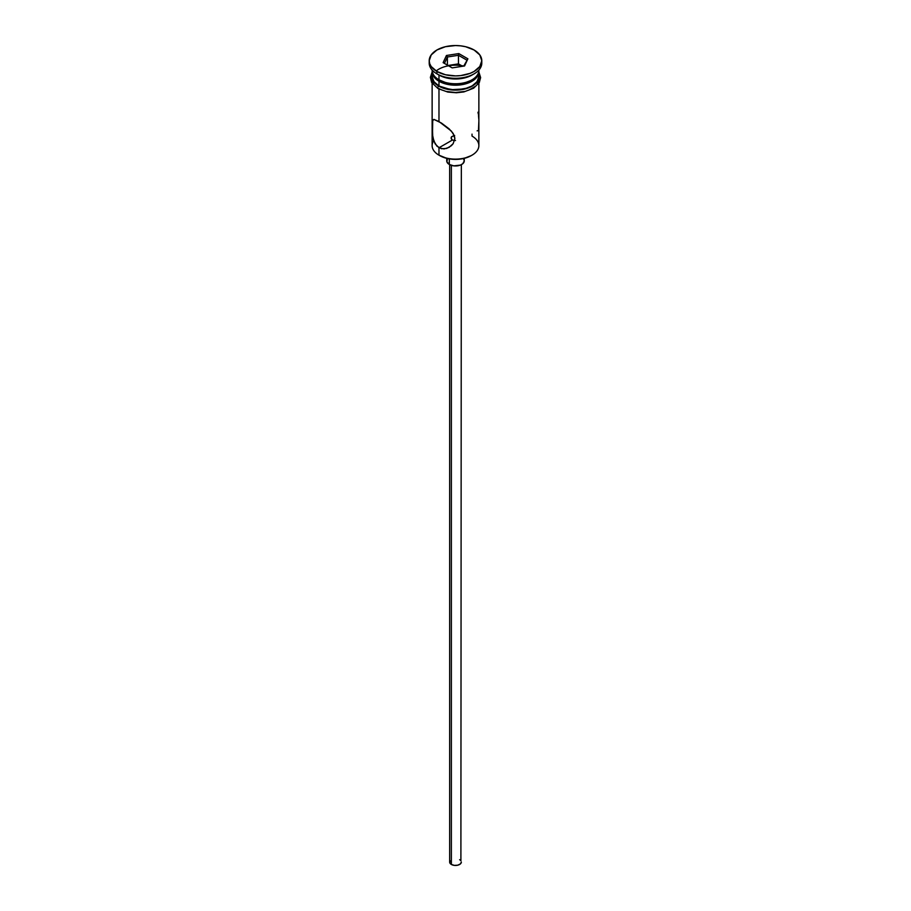 <?xml version="1.0" encoding="UTF-8"?>
<svg xmlns="http://www.w3.org/2000/svg" width="911" height="911" viewBox="0 0 911 911"><rect width="100%" height="100%" fill="white"/><g stroke="black" fill="none" stroke-linecap="round" stroke-linejoin="round"><path stroke-width="1.37" d="M472.023 134.133L472.023 136.092A23.367 13.494 180 0 1 472.023 155.177A23.367 13.494 180 0 1 438.977 155.177L439.808 155.644A22.194 12.822 0 0 0 471.192 155.644L463.995 158.423L455.5 159.402L447.005 158.423L438.977 155.177A23.367 13.494 0 0 0 464.439 158.093A23.367 13.494 0 0 0 478.867 145.635L478.867 83.265M454.213 135.432L451.446 136.855L451.446 139.132L452.403 140.032L451.207 138.574L451.446 136.855L454.646 135.42M451.116 137.994L451.207 137.402M451.366 165.358L451.366 864.459A5.842 3.371 0 0 0 457.732 865.188A5.842 3.371 0 0 0 461.342 862.079L460.362 863.947L457.732 865.188L454.361 865.382L451.366 864.459L451.366 165.358M449.305 158.89L449.305 164.47A8.768 5.056 0 0 0 458.848 165.574A8.768 5.056 0 0 0 464.268 160.894L462.788 163.707L460.374 165.107L453.792 165.859L449.305 164.47L449.305 158.89M432.725 136.468L432.247 121.357L433.864 119.387L441.436 123.053L449.134 128.861L453.177 133.439L454.862 138.609L453.166 143.665L451.355 145.714L446.663 148.447L441.425 148.744L436.847 146.09L433.875 141.08L432.509 134.851L432.725 119.819M433.864 119.387L438.977 121.539L438.977 89.096L438.977 121.539L451.355 131.07L454.418 135.967L454.862 138.609L453.166 143.665L449.089 147.377L444.044 148.948L438.977 147.776L438.977 155.177L438.977 147.776L435.128 143.801L433.021 138.051M454.646 140.567L452.403 140.032L438.977 147.776L452.403 140.032L455.5 140.522M438.977 79.804L440.218 80.521A21.613 12.481 0 0 0 470.782 80.521L463.767 83.231L455.5 84.176L447.233 83.231L438.977 79.804A23.367 13.494 0 0 0 464.439 82.73A23.367 13.494 0 0 0 478.867 70.272L478.867 70.067A23.367 13.494 180 0 1 472.023 79.804A23.367 13.494 180 0 1 438.977 79.804L438.977 75.032A23.367 13.494 0 0 0 472.023 75.032L474.084 73.848A26.294 15.18 180 0 1 436.916 73.848L438.977 75.032L438.977 79.804A23.367 13.494 180 0 1 432.133 70.067L432.133 70.272A23.367 13.494 0 0 0 438.977 79.804L440.218 80.521M429.206 60.73L429.206 63.11A26.294 15.18 0 0 0 436.916 73.848L436.916 71.457A26.294 15.18 180 0 1 429.206 60.73A26.294 15.18 180 0 1 445.445 46.7A26.294 15.18 180 0 1 474.084 49.991L465.555 46.7L460.624 45.846L455.5 45.55L445.445 46.7L436.916 49.991L431.21 54.922L429.206 60.73L429.719 63.69L431.21 66.537L436.916 71.457L445.445 74.748L455.5 75.909L460.624 75.613L470.11 73.347L474.084 71.457L479.79 66.537L481.794 60.73L479.79 54.922L474.084 49.991A26.294 15.18 180 0 1 481.794 60.73A26.294 15.18 180 0 1 465.555 74.748A26.294 15.18 180 0 1 436.916 71.457L436.916 73.848A26.294 15.18 0 0 0 465.555 77.139A26.294 15.18 0 0 0 481.794 63.11A26.294 15.18 0 0 0 481.703 61.925A26.294 15.18 180 0 1 474.084 73.848M432.133 71.696A23.367 13.494 180 0 0 438.977 81.238L450.945 84.928L464.439 84.165L472.023 81.238L474.927 79.189L478.423 74.326L478.833 70.978A23.367 13.494 180 0 1 478.867 71.696A23.367 13.494 180 0 1 464.439 84.165A23.367 13.494 180 0 1 438.977 81.238L438.977 86.01A23.367 13.494 0 0 0 464.439 88.936A23.367 13.494 0 0 0 478.867 76.467L477.091 81.637L472.023 86.01L464.439 88.936L450.945 89.699L438.977 86.01L438.977 81.238L433.909 76.866L432.167 70.978A23.367 13.494 180 0 0 432.133 71.696L432.133 76.467A23.367 13.494 0 0 0 438.977 86.01L433.909 81.637L432.133 76.467M472.991 74.44A23.367 13.494 180 0 1 438.977 75.032L436.916 73.848A26.294 15.18 180 0 1 429.297 61.925M478.389 72.994A23.663 13.665 180 0 1 467.275 88.31A23.663 13.665 180 0 1 438.772 86.124A1.458 0.843 120 0 0 437.815 87.422A1.458 0.843 120 0 0 438.043 88.583A1.458 0.843 -60 0 1 437.815 87.422A1.458 0.843 -60 0 1 438.772 86.124A23.663 13.665 180 0 1 432.133 74.326M463.756 66.047A23.663 13.665 0 0 0 436.141 71.001M442.359 90.212L438.772 88.515A1.458 0.843 -60 0 1 438.043 88.583L447.825 92.068L456.4 92.774L463.847 91.931L473.595 88.208L479.277 82.594L480.621 77.606L478.867 72.049M446.436 55.491L458.814 53.578L467.878 58.816L464.564 65.956L452.186 67.881L443.122 62.643L446.436 55.491L443.122 62.643L452.186 67.881L464.564 65.956L467.878 58.816L463.733 66.093L467.878 58.816L458.814 53.578L446.436 55.491L447.392 56.994L447.392 65.114L447.392 56.994L458.472 55.286L458.472 63.872L448.041 65.49L458.472 63.872L458.472 55.286L466.58 59.967L458.472 55.286L458.814 53.578L458.472 55.286L447.392 56.994L446.436 55.491M478.708 73.802L478.708 79.132L475.178 84.063L468.641 87.832L455.5 90.132L442.359 87.832L435.822 84.063L432.292 79.132L432.292 73.802M446.447 91.476L455.5 92.512L464.553 91.476M468.641 90.212L475.178 86.443M477.364 84.085L479.163 78.858M431.837 78.858L433.636 84.085M433.738 140.704L433.738 140.704A23.367 13.494 180 0 0 438.977 155.177L439.808 155.644M432.133 83.265L432.133 145.635A23.367 13.494 0 0 0 438.977 155.177M438.977 75.032L436.916 73.848M478.332 114.16L477.99 112.224M478.753 118.681L478.503 115.412M478.491 130.057L478.844 121.858M477.125 130.854L477.979 130.694M446.732 158.366L446.732 160.894A8.768 5.056 0 0 0 449.305 164.47L446.902 161.885L447.403 158.958M463.597 158.958L464.268 160.894L464.268 158.366M449.658 164.663L449.658 862.079A5.842 3.371 0 0 0 451.366 864.459L449.772 862.74L450.102 860.781M459.634 859.688L460.362 860.2M460.898 860.781L461.342 164.663M444.42 63.394L447.392 56.994L444.42 63.394M462.606 66.264L458.472 63.872L462.606 66.264M472.023 155.177L471.192 155.644M472.023 79.804L470.782 80.521M478.867 71.696L478.867 76.467M481.794 60.73L481.794 63.11M432.133 72.049L430.391 77.344L431.643 82.445L438.043 88.583"/></g></svg>
